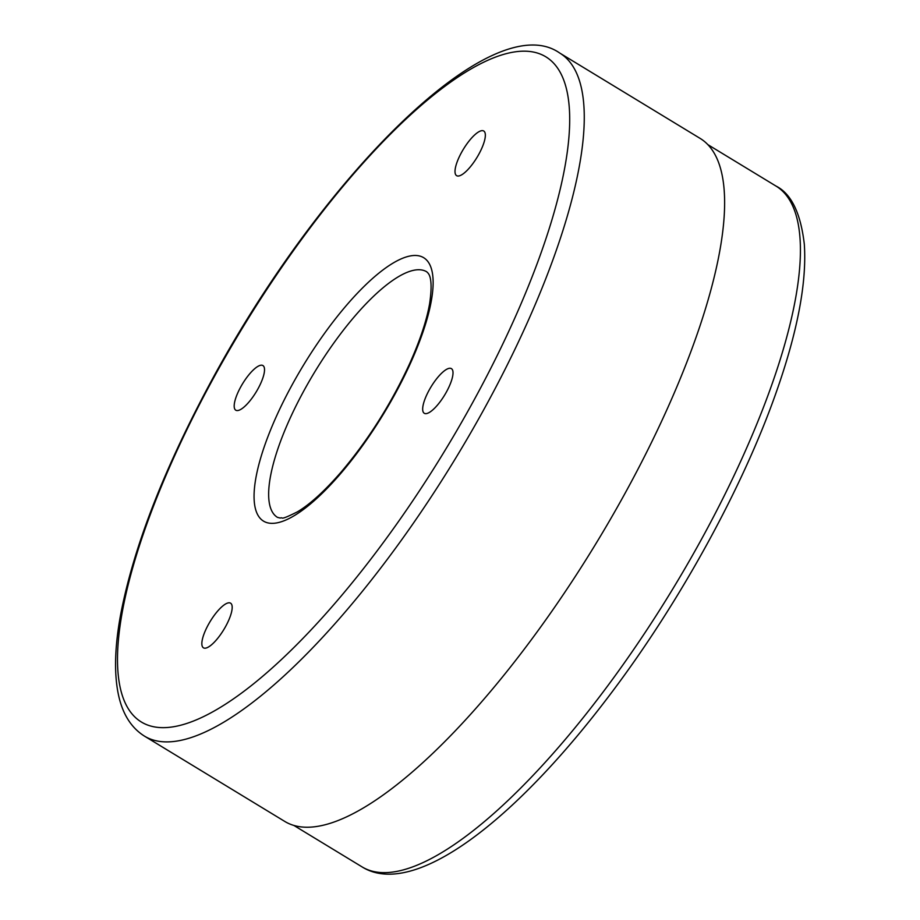 <?xml version="1.0" encoding="UTF-8"?>
<svg xmlns="http://www.w3.org/2000/svg" width="920" height="920" viewBox="0 0 920 920"><rect width="100%" height="100%" fill="white"/><g stroke="black" fill="none" stroke-linecap="round" stroke-linejoin="round"><path stroke-width="1.38" d="M144.451 736.115L284.809 821.456A399.705 121.52 -58.7 0 0 631.097 482.183A399.705 121.52 -58.7 0 0 700.108 138.391L559.751 53.061C491.579 4.945 318.469 179.538 207.874 387.447C162.276 473.156 133.181 548.987 120.577 614.928C114.942 645.656 114.057 671.416 117.932 692.196C121.796 712.793 130.64 727.432 144.451 736.115A399.705 121.52 -58.7 0 0 455.94 457.723A399.705 121.52 -58.7 0 0 559.751 53.061M425.672 413.655A26.128 7.946 121.3 0 1 424.269 413.275A26.128 7.946 121.3 0 1 431.054 386.825A26.128 7.946 121.3 0 1 451.409 368.632A26.128 7.946 121.3 0 1 445.797 393.104A26.128 7.946 121.3 0 1 425.672 413.655M458.01 176.042A26.128 7.946 121.3 0 1 456.607 175.662A26.128 7.946 121.3 0 1 463.392 149.212A26.128 7.946 121.3 0 1 483.759 131.019A26.128 7.946 121.3 0 1 478.135 155.48A26.128 7.946 121.3 0 1 458.01 176.042M237.187 410.573A26.128 7.946 121.3 0 1 235.784 410.205A26.128 7.946 121.3 0 1 242.569 383.755A26.128 7.946 121.3 0 1 262.924 365.562A26.128 7.946 121.3 0 1 257.312 390.022A26.128 7.946 121.3 0 1 237.187 410.573M204.838 648.197A26.128 7.946 121.3 0 1 203.446 647.818A26.128 7.946 121.3 0 1 210.231 621.368A26.128 7.946 121.3 0 1 230.586 603.175A26.128 7.946 121.3 0 1 224.974 627.635A26.128 7.946 121.3 0 1 204.838 648.197M290.133 388.539A154.135 46.862 -58.7 0 0 308.142 505.839A154.135 46.862 -58.7 0 0 432.526 273.861A154.135 46.862 -58.7 0 0 290.133 388.539M208.575 387.216A389.252 118.346 -58.7 0 0 254.046 683.433A389.252 118.346 -58.7 0 0 568.169 97.6A389.252 118.346 -58.7 0 0 208.575 387.216M302.266 393.772A143.681 43.688 -58.7 0 0 277.46 517.362L280.289 518.063C283.797 516.718 278.047 521.559 297.482 511.807C310.074 504.286 324.634 491.027 341.147 472.029C368.149 440.128 390.873 404.225 409.342 364.331C419.888 340.872 426.661 320.62 429.64 303.565C433.423 277.736 428.57 274.171 428.225 273.286L426.753 271.814A143.681 43.688 -58.7 0 0 302.266 393.772M293.871 825.435L362.043 866.881A398.394 121.129 -58.7 0 0 672.508 589.398A398.394 121.129 -58.7 0 0 775.985 186.058L707.813 144.612M362.043 866.881C413.08 898.955 514.119 822.595 612.11 691.886C680.225 601.346 742.21 488.485 775.548 394.209C797.341 332.822 806.932 282.82 804.31 244.191C800.687 213.072 791.246 193.683 775.985 186.058"/></g></svg>
